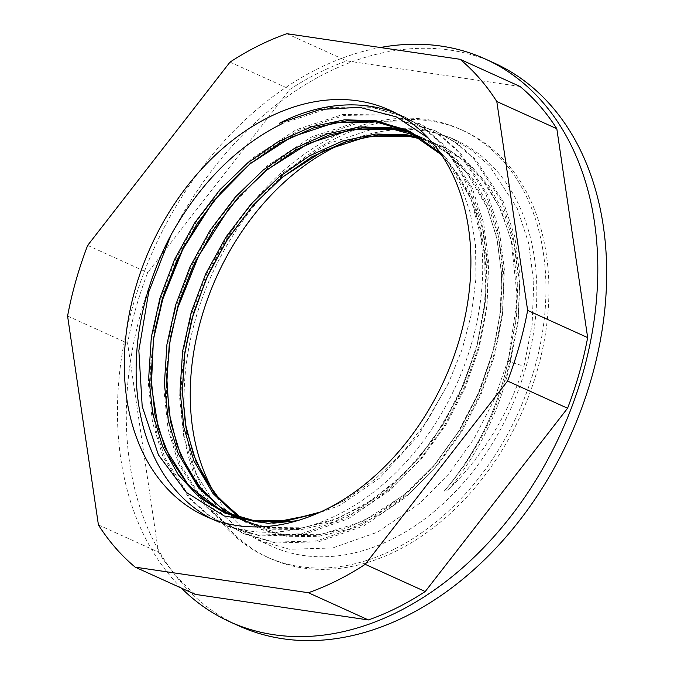 <?xml version="1.0" encoding="UTF-8"?>
<svg xmlns="http://www.w3.org/2000/svg" width="674" height="674" viewBox="0 0 674 674"><rect width="100%" height="100%" fill="white"/><g stroke="black" fill="none" stroke-linecap="round" stroke-linejoin="round"><path stroke-width="0.51" stroke-dasharray="3.37 2.53" d="M181.407 588.107A309.029 223.414 114.4 0 1 130.259 315.381A309.029 223.414 114.4 0 1 317.538 68.916A309.029 223.414 114.4 0 1 380.33 47.509M238.891 625.893A309.029 223.414 114.4 0 1 130.916 358.408A309.029 223.414 114.4 0 1 326.393 72.935A309.029 223.414 114.4 0 1 494.084 62.985M336.04 138.229A234.704 169.68 -65.6 0 0 187.574 355.055A234.704 169.68 -65.6 0 0 269.583 558.207A234.704 169.68 -65.6 0 0 396.944 550.658A234.704 169.68 -65.6 0 0 545.409 333.832A234.704 169.68 -65.6 0 0 463.4 130.68A234.704 169.68 -65.6 0 0 336.04 138.229M393.987 549.318A234.704 169.68 114.4 0 1 266.626 556.867A234.704 169.68 114.4 0 1 184.617 353.715A234.704 169.68 114.4 0 1 333.082 136.889A234.704 169.68 114.4 0 1 460.443 129.341A234.704 169.68 114.4 0 1 542.452 332.493A234.704 169.68 114.4 0 1 393.987 549.318M520.067 86.491L346.866 60.913A304.244 219.96 -65.6 0 0 318.153 73.121A304.244 219.96 -65.6 0 0 290.031 89.313L147.682 272.608A304.244 219.96 -65.6 0 0 127.597 343.243L158.441 552.124A304.244 219.96 -65.6 0 0 195.19 594.358M230.011 62.109L290.031 89.313M279.314 123.275L326.789 107.486L371.13 106.821L403.313 116.324L424.089 128.355L442.515 144.514L470.258 186.875L481.708 221.889L486.864 261.411L485.229 303.249L477.099 344.945L462.844 385.739L442.607 424.822L417.391 459.862L388.78 488.953L346.192 518.028L301.261 533.825L258.193 535.072L227.003 526.023L206.977 514.329L189.293 498.507L162.973 456.795L152.476 422.21L148.322 383.144L150.968 341.76L160.041 300.494L175.248 260.13L196.496 221.502L222.715 186.925L252.27 158.255L296.147 129.77L342.426 114.572L386.766 113.914L418.95 123.418L439.726 135.44L458.151 151.608L485.895 193.96L497.345 228.975L502.492 268.496L500.866 310.335L492.736 352.03L478.481 392.824L458.236 431.908L433.028 466.947L404.417 496.047L361.82 525.113L316.898 540.919L273.829 542.157L242.64 533.109L222.605 521.415L204.93 505.593L178.61 463.881L168.104 429.296L163.959 390.229L166.596 348.854L175.678 307.58L190.877 267.224L212.125 228.587L238.352 194.011L267.907 165.341L311.784 136.856L358.054 121.665L402.403 121L434.587 130.503L455.354 142.534L473.788 158.693L501.532 201.046L512.981 236.06L518.129 275.582L516.495 317.42L508.365 359.116L494.118 399.909L473.873 439.001L448.657 474.033L420.054 503.133L377.457 532.199L332.526 548.004L289.458 549.251L258.277 540.194L238.242 528.5L220.567 512.678L194.238 470.966L183.741 436.381L179.596 397.323L182.233 355.939L191.315 314.674L206.514 274.31L227.761 235.681L253.98 201.096L283.535 172.426L327.421 143.941L373.691 128.751L418.04 128.085L450.224 137.589L470.991 149.62L489.425 165.779L517.169 208.14L528.618 243.154L533.766 282.676L532.131 324.506L524.001 366.209C508.516 414.097 483.342 455.295 448.471 489.813L444.191 491.11L446.205 488.785C477.217 452.423 498.558 409.48 510.235 359.967L508.019 361.433C502.619 386.825 493.916 411.233 481.927 434.663C471.328 455.346 458.75 474.159 444.191 491.11M214.054 492.45A222.968 161.196 -65.6 0 0 271.47 546.176A222.968 161.196 -65.6 0 0 392.462 539.006A222.968 161.196 -65.6 0 0 533.505 333.023A222.968 161.196 -65.6 0 0 455.599 140.032A222.968 161.196 -65.6 0 0 347.026 141.548M510.235 359.967L518.365 318.271L519.999 276.433L514.843 236.911L503.394 201.897L475.65 159.536L457.225 143.377L436.449 131.346L404.265 121.842L359.924 122.508L313.646 137.698L269.769 166.192L229.59 207.6M170.438 337.784L166.208 372.006L166.537 405.411L171.407 436.701L180.472 464.731L206.792 506.435L224.476 522.266L244.502 533.951L275.691 543.008L318.76 541.761L363.69 525.956L406.279 496.89L434.89 467.79L460.106 432.759L480.343 393.667L494.598 352.873L502.728 311.177L504.363 269.339L499.207 229.826L487.765 194.803L460.013 152.45L441.588 136.291L420.82 124.26L388.628 114.757L344.288 115.422L298.018 130.613L254.132 159.098L213.877 200.616M154.776 330.816L150.572 365.005L150.9 398.385L155.778 429.641L164.835 457.638L191.155 499.35L208.839 515.172L228.874 526.866L260.054 535.914L303.123 534.676L348.054 518.87L390.65 489.804L419.253 460.704L444.469 425.665L464.706 386.581L478.961 345.787L487.091 304.092L488.726 262.253L483.578 222.732L472.129 187.717L444.385 145.365L425.951 129.197L405.184 117.175L373 107.671L328.651 108.329L282.381 123.527M211.526 518.803A222.968 161.196 -65.6 0 0 217.365 521.651A222.968 161.196 -65.6 0 0 338.356 514.473A222.968 161.196 -65.6 0 0 479.391 308.498A222.968 161.196 -65.6 0 0 401.493 115.498A222.968 161.196 -65.6 0 0 395.512 112.988M446.205 488.785C477.377 450.754 497.993 408.292 508.044 361.399L524.001 366.209M316.005 513.984L325.298 510.21L344.658 500.403L375.241 479.096L403.431 451.732L428.007 419.531L448.437 383.262L462.254 349.039L471.446 314L475.928 278.868L475.541 245.016L470.3 212.942L460.426 184.027L446.129 158.66L428.015 137.875M286.846 33.7L346.866 60.913M87.662 245.403L147.682 272.608M67.577 316.039L127.597 343.243M98.421 524.92L158.441 552.124M448.471 489.813C479.644 451.774 500.251 409.32 510.311 362.427L518.02 322.753L519.553 282.954L514.624 245.353L503.714 212.04L488.953 185.973L469.584 164.245L446.39 148.061L420.525 138.111M508.044 361.399L515.762 321.734L517.287 281.926L512.366 244.325L501.448 211.013L487.218 185.695L468.641 164.405L446.399 148.28L421.545 137.968M239.7 518.289L261.226 529.317L284.394 535.232L314.859 535.628L346.916 528.155L378.737 513.024L408.511 491.329L435.69 463.645L459.651 430.307L478.877 393.119L492.416 354.313L500.125 314.64L501.65 274.84L496.73 237.24L485.811 203.927L472.07 179.309L454.217 158.457L432.876 142.399L408.966 131.792M227.113 513.158L231.452 515.694M261.242 526.815L268.757 528.146L299.222 528.534L331.279 521.061L363.101 505.938L392.875 484.244L420.062 456.559L444.014 423.221L463.249 386.034L476.779 347.228L484.488 307.555L486.013 267.755L481.093 230.154L470.182 196.833L457.031 173.092L440.071 152.787M318.035 513.108L325.298 510.21M448.437 383.262L418.141 435.867L379.504 478.178L339.772 505.449L297.478 520.665M272.903 523.251L255.387 522.089L224.619 512.965M407.568 130.225L427.704 141.633L445.573 157.093L472.44 197.861L483.359 231.174L488.279 268.774L486.754 308.582L479.037 348.247L465.507 387.061L446.281 424.249L422.32 457.579L395.132 485.272L365.359 506.966L333.546 522.089L301.48 529.562L271.024 529.174L246.423 522.704L223.751 510.462M410.82 132.685L434.856 143.259L456.315 159.325L474.269 180.236L488.077 204.947L498.987 238.267L503.916 275.868L502.383 315.668L494.674 355.341L481.143 394.147L461.917 431.335L437.957 464.672L410.769 492.357L380.995 514.051L349.174 529.174L317.117 536.647L286.661 536.26L262.009 529.772L239.304 517.497M266.626 556.867L269.583 558.207M271.47 546.176L258.277 540.194M244.502 533.951L242.64 533.109M228.874 526.866L227.003 526.023M217.365 521.651L205.545 516.292M405.184 117.175L403.313 116.324M420.82 124.26L418.95 123.418M401.493 115.498L389.673 110.14M344.658 500.403L320.394 512.055M441.419 154.759L453.021 168.045L471.227 199.681L484.64 251.427L485.297 299.231L476.4 348.542L458.505 396.472L432.725 440.215L404.223 473.679L372.014 500.175L337.682 518.491L302.879 527.793L267.974 527.498L247.105 521.988M419.203 136.493L422.708 138.002L446.744 152.669L467.158 173.201L487.546 208.401L497.117 239.439L501.54 273.484L500.656 309.433L494.489 346.116L480.57 389.067L460.182 429.414L434.267 465.287L404.029 495.045L362.688 521.508L319.956 534.676L283.265 534.524L255.556 526.074L241.182 518.02M422.32 139.257L438.075 144.969L462.12 159.553L482.567 180.009L499.468 207.171L511.01 239.16L517.396 298.338L508.019 361.433M455.599 140.032L450.224 137.589M436.449 131.346L434.587 130.503M460.443 129.341L463.4 130.68"/><path stroke-width="1.01" d="M380.33 47.509A309.029 223.414 114.4 0 1 485.229 58.975A309.029 223.414 114.4 0 1 593.204 326.46A309.029 223.414 114.4 0 1 397.719 611.941A309.029 223.414 114.4 0 1 230.028 621.883A309.029 223.414 114.4 0 1 181.407 588.107M485.229 58.975L494.084 62.985A309.029 223.414 114.4 0 1 602.059 330.479A309.029 223.414 114.4 0 1 406.582 615.952A309.029 223.414 114.4 0 1 238.891 625.893L230.028 621.883M258.142 45.908A304.244 219.96 -65.6 0 0 230.011 62.109L87.662 245.403A304.244 219.96 -65.6 0 0 67.577 316.039L98.421 524.92A304.244 219.96 -65.6 0 0 135.171 567.146L195.19 594.358L368.392 619.945L308.372 592.732A304.244 219.96 -65.6 0 0 365.207 564.332L425.227 591.536L567.575 408.242A304.244 219.96 -65.6 0 0 587.661 337.607L556.817 128.726A304.244 219.96 -65.6 0 0 520.067 86.491L460.047 59.287L286.846 33.7A304.244 219.96 -65.6 0 0 258.142 45.908M347.026 141.548A222.968 161.196 -65.6 0 0 334.607 147.202A222.968 161.196 -65.6 0 0 214.054 492.45M229.59 207.6L198.662 255.918L177.548 308.431L170.438 337.784M213.877 200.616L182.991 248.883L161.912 301.345L154.776 330.816M282.381 123.527C237.248 145.963 200.127 183.075 171.036 234.864A222.968 161.196 -65.6 0 0 211.526 518.803M268.682 117.318A222.968 161.196 -65.6 0 0 127.639 323.293A222.968 161.196 -65.6 0 0 205.545 516.292A222.968 161.196 -65.6 0 0 326.536 509.114A222.968 161.196 -65.6 0 0 467.579 303.14A222.968 161.196 -65.6 0 0 389.673 110.14A222.968 161.196 -65.6 0 0 268.682 117.318M395.512 112.988A222.968 161.196 -65.6 0 0 280.494 122.676A222.968 161.196 -65.6 0 0 279.314 123.275L320.015 109.474L359.638 107.326L396.388 116.922L428.015 137.875M171.036 234.864L148.718 292.002L138.852 350.632L142.189 406.355L158.441 454.908L186.487 492.483L224.206 515.972L268.555 523.412L316.005 513.984M368.392 619.945A304.244 219.96 -65.6 0 0 425.227 591.536M365.207 564.332L507.556 381.029L567.575 408.242M507.556 381.029A304.244 219.96 -65.6 0 0 527.641 310.394L587.661 337.607M527.641 310.394L496.797 101.513L556.817 128.726M496.797 101.513A304.244 219.96 -65.6 0 0 460.047 59.287M135.171 567.146L308.372 592.732M421.545 137.968L407.071 134.834L375.662 134.008L342.594 141.026L309.77 155.694L279.053 176.967L250.913 204.222L225.95 237.096L205.722 273.829L191.239 312.214L182.578 351.449L180.042 390.794L183.96 427.939L193.927 460.831L213.085 493.629L239.7 518.289M408.966 131.792L391.434 127.74L360.026 126.923L326.966 133.941L294.134 148.609L263.416 169.873L235.277 197.128L210.313 230.011L190.085 266.744L175.602 305.12L166.941 344.363L164.405 383.708L168.323 420.854L178.29 453.737L198.628 488.018L227.113 513.158M231.452 515.694L261.242 526.815M440.071 152.787L410.07 131.43L375.797 120.654L344.389 119.837L311.329 126.855L278.505 141.523L247.779 162.788L219.648 190.043L194.685 222.926L174.448 259.659L159.965 298.034L151.305 337.278L148.777 376.623L152.695 413.769L162.653 446.651L178.265 474.757L199.352 497.395L224.83 513.057L253.129 521.061L284.757 521.314L318.035 513.108M297.478 520.665L272.903 523.251M224.619 512.965L189.478 486.855L164.919 447.679L154.953 414.788L151.035 377.651L153.571 338.297L162.232 299.062L176.714 260.678L196.943 223.945L221.906 191.071L250.046 163.816L280.763 142.551L313.587 127.875L346.655 120.865L378.063 121.682L407.568 130.225M223.751 510.462L198.704 486.283L180.556 454.765L170.589 421.882L166.672 384.736L169.208 345.391L177.86 306.148L192.343 267.772L212.58 231.039L237.543 198.156L265.674 170.901L296.4 149.636L329.224 134.969L362.292 127.95L393.7 128.768L410.82 132.685M239.304 517.497L214.307 493.334L196.185 461.85L186.226 428.967L182.309 391.821L184.836 352.477L193.497 313.233L207.98 274.857L228.216 238.124L253.18 205.25L281.311 177.987L312.037 156.722L344.861 142.054L377.929 135.036L409.329 135.853L420.525 138.111M320.394 512.055L286.669 520.783L254.064 520.665L224.762 512.122L204.391 499.906L186.723 483.14L170.059 458.21L158.348 428.42L151.38 385.781L153.419 339.528L164.38 292.23L183.707 246.541L213.456 201.138L250.096 163.833L291.227 137.142L334.127 122.862L376.109 121.918L407.492 131.11L441.419 154.759M247.105 521.988L240.222 519.123L219.85 506.865L202.208 490.049L187.979 469.525L177.152 445.506L169.031 412.513L166.714 376.463L170.286 338.634L179.655 300.419L194.735 262.75L214.913 227.534L239.439 196.083L267.401 169.562L308.481 143.452L351.213 129.694L392.875 129.181L419.203 136.493M241.182 518.02L218.688 498.12L204.416 478.018L193.455 454.445L185.375 423.963L182.334 390.667L184.44 355.602L191.627 319.88L206.143 278.96L226.725 240.475L252.472 206.084L282.296 177.245L323.52 150.824L366.445 136.856L408.191 136.215L422.32 139.257"/></g></svg>
